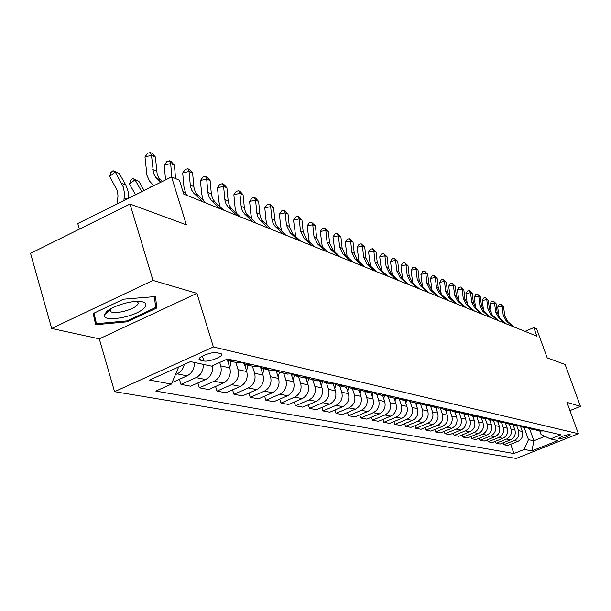 <?xml version="1.0" encoding="UTF-8"?>
<svg xmlns="http://www.w3.org/2000/svg" width="611" height="611" viewBox="0 0 611 611"><rect width="100%" height="100%" fill="white"/><g stroke="black" fill="none" stroke-linecap="round" stroke-linejoin="round"><path stroke-width="0.92" d="M569.903 434.436C564.747 435.169 561.02 436.59 558.737 438.69L558.966 438.797C564.121 438.056 567.84 436.636 570.116 434.543L569.903 434.436M114.555 391.659L516.188 458.456L578.38 433.726L213.399 346.964L114.555 391.659L99.31 338.861L196.895 293.333L152.987 280.396L51.675 328.474L99.31 338.861M51.675 328.474L30.55 253.336L130.021 204.051L186.393 224.84L171.554 176.915L77.757 223.534L79.384 229.14M569.948 410.592L580.45 406.361L565.106 364.477L547.204 357.878L536.618 328.779L533.808 327.611L524.964 331.368M152.987 280.396L130.021 204.051M171.554 176.915L179.397 180.176L183.72 194.077L536.924 336.18L533.808 327.611M200.446 360.192L203.891 360.941C208.855 362.315 224.535 356.053 221.472 353.906L217.111 352.684C212.185 351.233 196.238 357.611 199.415 359.742L200.446 360.192L199.759 357.939M177.045 367.677L178.275 367.929L171.393 384.098L155.836 391.071L513.927 453.545L510.659 444.289M171.393 384.098L149.596 380.065L190.495 361.613L211.521 366.126L227.498 358.97L560.913 434.803L550.488 438.958L557.896 440.554L531.914 450.887L524.177 449.459L513.927 453.545M196.895 293.333L213.399 346.964M580.45 406.361L566.955 402.382L578.38 433.726M550.488 438.958L541.086 434.604L539.788 430.976M529.577 428.67L533.892 440.768L544.897 436.369M178.061 367.219L178.275 367.929M219.708 362.468L220.762 365.897C222.198 372.779 220.021 377.881 214.232 381.203L199.346 387.809L197.872 382.944M227.536 360.429L229.835 367.868C231.264 374.68 229.11 379.729 223.366 383.013L208.611 389.543L199.346 387.809M235.785 362.392L238.038 369.655C239.466 376.399 237.328 381.394 231.63 384.647L216.997 391.109L215.568 386.465M244.423 364.08L246.752 371.549C248.165 378.224 246.05 383.166 240.406 386.381L225.887 392.774L216.997 391.109M252.396 366.142L254.627 373.26C256.04 379.874 253.939 384.77 248.341 387.954L233.937 394.278L232.562 389.833M260.614 367.517L262.997 375.085C264.403 381.631 262.325 386.473 256.765 389.627L242.483 395.875L233.937 394.278M268.366 369.747L270.574 376.727C271.964 383.212 269.909 388.016 264.395 391.132L250.22 397.318L248.898 393.072M276.157 370.724L278.616 378.476C280.006 384.899 277.967 389.65 272.498 392.736L258.438 398.861L250.22 397.318M283.718 373.206L285.895 380.065C287.285 386.427 285.261 391.132 279.838 394.187L265.884 400.251L264.601 396.172M291.233 374.215L293.639 381.745C295.014 388.046 293.013 392.713 287.636 395.729L273.789 401.725L265.884 400.251M298.489 376.544L300.65 383.273C302.017 389.52 300.032 394.141 294.693 397.127L280.953 403.069L279.716 399.159M305.798 377.735L308.104 384.892C309.464 391.078 307.501 395.653 302.201 398.616L288.575 404.49L280.953 403.069M312.725 379.752L314.856 386.358C316.215 392.491 314.26 397.028 309.006 399.961L295.472 405.78L294.281 402.03M319.82 381.073L322.035 387.924C323.387 393.996 321.455 398.487 316.238 401.396L302.812 407.155L295.472 405.78M326.434 382.845L328.55 389.337C329.894 395.363 327.977 399.815 322.799 402.695L309.464 408.4L308.311 404.795M333.323 384.25L335.47 390.841C336.806 396.814 334.912 401.221 329.772 404.07L316.544 409.721L309.464 408.4M339.663 385.831L341.748 392.209C343.084 398.128 341.198 402.504 336.096 405.322L322.967 410.92L321.844 407.461M346.338 387.275L348.43 393.66C349.752 399.525 347.888 403.863 342.824 406.659L329.795 412.196L322.967 410.92M352.425 388.711L354.487 394.981C355.808 400.801 353.952 405.093 348.934 407.865L335.989 413.357L334.904 410.027M358.886 390.154L360.941 396.379C362.254 402.153 360.414 406.407 355.426 409.149L342.588 414.586L335.989 413.357M364.752 391.491L366.791 397.654C368.097 403.375 366.279 407.598 361.322 410.317L348.568 415.709L347.522 412.501M370.992 392.896L373.023 399.014C374.322 404.681 372.519 408.866 367.601 411.562L354.938 416.901L348.568 415.709M376.659 394.179L378.683 400.243C379.973 405.864 378.178 410.012 373.298 412.685L360.727 417.977L359.711 414.892M382.692 395.538L384.701 401.549C385.992 407.125 384.212 411.241 379.37 413.891L366.883 419.131L360.727 417.977M388.161 396.738L390.169 402.741C391.452 408.27 389.688 412.356 384.877 414.976L372.473 420.177L371.488 417.198M394.011 398.089L395.997 404.008C397.272 409.492 395.516 413.54 390.742 416.137L378.438 421.292L372.473 420.177M399.273 399.182L401.282 405.154C402.55 410.6 400.816 414.617 396.073 417.191L383.845 422.3L382.891 419.429M404.956 400.556L406.926 406.384C408.186 411.783 406.46 415.763 401.748 418.321L389.612 423.377L383.845 422.3M410.019 401.511L412.043 407.499C413.296 412.853 411.585 416.801 406.911 419.337L394.851 424.362L393.919 421.582M415.556 402.947L417.504 408.683C418.749 413.998 417.053 417.916 412.41 420.429L400.434 425.401L394.851 424.362M420.414 403.734L422.461 409.76C423.706 415.037 422.018 418.925 417.405 421.414L405.505 426.348L404.604 423.667M425.821 405.269L427.746 410.913C428.983 416.144 427.31 420.001 422.728 422.468L410.913 427.364L405.505 426.348M430.495 405.925L432.55 411.959C433.779 417.153 432.122 420.979 427.57 423.431L415.831 428.28L414.953 425.691M435.773 407.514L437.675 413.067C438.897 418.222 437.255 422.018 432.733 424.454L421.071 429.258L415.831 428.28M440.34 408.27L442.333 414.082C443.555 419.199 441.913 422.965 437.423 425.378L425.836 430.152L424.989 427.647M445.419 409.691L447.298 415.167C448.512 420.238 446.893 423.973 442.433 426.371L430.923 431.106L425.836 430.152M449.879 410.523L451.819 416.144C453.026 421.185 451.414 424.897 446.977 427.272L435.544 431.969L434.719 429.541M454.775 411.799L456.638 417.191C457.838 422.193 456.241 425.875 451.835 428.235L440.478 432.886L435.544 431.969M459.136 412.685L461.022 418.145C462.214 423.118 460.625 426.768 456.257 429.105L444.961 433.726L444.159 431.381M463.856 413.846L465.697 419.161C466.888 424.095 465.315 427.723 460.969 430.037L449.749 434.62L444.961 433.726M468.102 414.762L469.951 420.093C471.142 424.989 469.569 428.586 465.254 430.885L454.11 435.437L453.324 433.161M472.67 415.839L474.495 421.078C475.679 425.936 474.121 429.51 469.828 431.794L458.754 436.307L454.11 435.437M476.809 416.763L478.627 421.98C479.803 426.806 478.26 430.35 473.991 432.619L462.985 437.094L462.229 434.895M481.239 417.771L483.041 422.934C484.21 427.731 482.675 431.244 478.436 433.497L467.507 437.942L462.985 437.094M485.256 418.672L487.059 423.813C488.22 428.571 486.692 432.061 482.484 434.299L471.616 438.713L470.875 436.575M493.268 419.421L489.571 419.65L491.343 424.744C492.504 429.464 490.984 432.939 486.807 435.154L476 439.53L471.616 438.713M497.66 420.421L493.474 420.528L495.246 425.592C496.399 430.281 494.895 433.734 490.732 435.933L479.994 440.279L479.276 438.202M497.644 421.475L499.416 426.501C500.562 431.16 499.065 434.581 494.933 436.758L484.263 441.073L479.994 440.279M501.448 422.331L503.212 427.326C504.35 431.954 502.868 435.353 498.759 437.522L488.151 441.799L487.448 439.79M505.511 423.232L507.26 428.204C508.398 432.802 506.924 436.178 502.845 438.324L492.298 442.578L488.151 441.799M509.215 424.08L510.956 429.006C512.087 433.573 510.62 436.926 506.565 439.065L496.079 443.281L495.399 441.325M513.148 424.928L514.897 429.861C516.02 434.398 514.569 437.728 510.536 439.851L500.119 444.037L496.079 443.281M516.769 425.783L518.487 430.648C519.61 435.154 518.166 438.461 514.157 440.569L503.8 444.724L503.128 442.83M520.58 426.562L522.329 431.481C523.444 435.956 522.008 439.24 518.021 441.333L507.726 445.465L503.8 444.724M524.116 427.44L528.462 439.66L533.892 440.768L531.914 450.887M184.262 364.423C183.262 368.884 180.894 372.03 177.159 373.863L175.41 374.65M212.59 365.653C213.186 372.015 210.864 376.628 205.617 379.5L190.617 386.175L180.955 384.372L179.428 379.278M194.313 362.43C194.581 368.632 192.182 373.1 187.103 375.834L172.035 382.585M234.273 360.513L229.255 360.925L225.986 359.65M203.234 364.347C203.501 370.487 201.118 374.91 196.085 377.613L180.955 384.372M243.468 362.606L237.801 362.85M251.77 364.492L246.836 364.889L242.559 362.873M260.584 366.501L255.016 366.73M268.557 368.311L263.7 368.693L259.576 366.791M277.012 370.235L271.528 370.457M284.665 371.977L279.884 372.343L275.912 370.541M292.784 373.825L287.391 374.039M300.138 375.498L295.434 375.849L291.6 374.146M307.944 377.27L302.628 377.476M315.009 378.881L310.38 379.225L306.684 377.606M322.524 380.584L317.292 380.783M329.321 382.135L324.762 382.471L321.195 380.928M336.554 383.777L331.399 383.968M343.099 385.266L338.609 385.594L335.156 384.128M350.065 386.847L344.986 387.03M356.373 388.283L351.951 388.604L348.614 387.206L347.674 391.353M363.087 389.81L358.084 389.986M369.174 391.193L364.813 391.506L361.59 390.169M375.65 392.667L370.717 392.835M381.516 394.003L377.224 394.301L374.1 393.033M387.771 395.424L382.914 395.584M393.438 396.715L389.207 397.005L386.183 395.791M399.472 398.089L394.683 398.242M404.948 399.334L400.778 399.617L397.845 398.456M410.783 400.663L406.063 400.808M416.076 401.862L411.967 402.137L409.118 401.022M421.72 403.145L417.061 403.291M426.837 404.314L422.781 404.581L420.024 403.512M432.298 405.551L427.708 405.689M437.255 406.682L433.252 406.941L430.572 405.918M442.532 407.881L438.003 408.018M447.336 408.973L443.387 409.225L440.783 408.24M452.445 410.134L447.978 410.264M457.097 411.195L453.202 411.44L450.674 410.493M462.053 412.318L457.647 412.448M466.56 413.349L462.718 413.586L460.259 412.677M471.364 414.441L467.01 414.556M475.732 415.434L471.936 415.671L469.553 414.793M480.399 416.496L476.099 416.61M484.638 417.458L480.888 417.687L478.566 416.839M489.159 418.482L484.913 418.596M493.986 420.643L487.311 418.833M501.654 421.33L498.003 421.552L495.804 420.758M505.923 422.3L501.784 422.4M509.803 423.179L506.191 423.4L504.052 422.636M513.943 424.126L509.857 424.225M517.716 424.981L514.149 425.195L512.064 424.454M521.741 425.898L517.708 425.997M525.407 426.73L521.886 426.936L519.854 426.226M529.325 427.624L525.338 427.715M532.891 428.433L529.416 428.639L527.43 427.944M536.702 429.296L532.761 429.388M540.17 430.091L536.733 430.289L534.801 429.617M524.177 449.459L528.462 439.66M543.882 430.931L539.987 431.022M95.683 324.716L127.218 321.814L156.744 308.013L155.545 296.556L123.498 299.184L93.147 313.55L95.683 324.716M107.567 310.877L108.895 310.762M155.057 302.407L156.744 308.013M126.943 320.897L127.218 321.814M160.823 182.246L155.797 177.32L153.476 173.104L151.505 155.339L144.975 156.905L146.976 175.395L149.558 181.1L153.743 185.759M162.297 181.513L158.883 177.824L157.157 174.028L155.4 157.012L151.505 155.339L150.39 152.544L151.956 153.216L155.4 157.012M144.975 156.905L147.786 153.17L150.39 152.544M116.945 204.051L118.015 196.162L117.511 191.09L109.713 176.426L110.858 172.523L113.066 170.721L119.252 173.516L125.744 184.919L128.073 191.258L128.402 198.361M119.252 173.516L115.235 171.928L123.414 187.18L124.514 193.588L123.896 200.599M113.066 170.721L115.235 171.928L109.713 176.426M175.594 178.588L174.395 165.191L170.66 163.58L164.237 165.1L165.558 179.894M171.859 177.037L170.66 163.58L169.53 160.83L171.019 161.472L174.395 165.191M164.237 165.1L166.963 161.434L169.53 160.83M188.211 195.887L182.62 190.548M184.514 194.397L183.529 193.45M202.715 201.714L193.687 193.099L191.495 189.822L190.349 185.859L189.028 171.485L182.704 172.966L183.934 186.615L185.713 193.496M206.266 203.142L197.261 194.558L195.077 191.289L193.931 187.34L192.61 173.028L189.028 171.485L187.883 168.773L189.318 169.392L192.61 173.028M182.704 172.966L185.354 169.362L187.883 168.773M220.181 208.748L211.284 200.278L209.122 197.055L207.984 193.168L206.663 179.076L200.431 180.512L201.668 193.901L203.272 200.301M223.595 210.115L214.721 201.683L212.559 198.468L211.429 194.596L210.1 180.558L206.663 179.076L205.495 176.403L206.877 176.999L210.1 180.558M200.431 180.512L203.012 176.976L205.495 176.403M135.604 194.779L129.54 184.148L130.632 180.314L132.801 178.557L138.819 181.284L144.127 190.54M138.819 181.284L134.97 179.756L141.79 191.701M132.801 178.557L134.97 179.756L129.54 184.148M149.596 187.821L151.734 186.08L152.498 186.378M152.391 186.439L151.734 186.08M229.782 367.692L231.218 361.361M228.209 362.606L228.621 360.78M236.961 215.5L228.186 207.175L226.047 204.013L224.924 200.194L223.603 186.37L217.47 187.768L218.707 200.897L220.166 206.869M240.238 216.813L231.485 208.519L229.354 205.372L228.231 201.569L226.91 187.791L223.603 186.37L222.427 183.728L223.756 184.301L226.91 187.791M217.47 187.768L219.975 184.293L222.427 183.728M246.584 371.014L247.921 365.134M245.064 366.149L245.439 364.515M143.608 308.547C147.167 305.164 146.663 302.896 142.096 301.735C133.87 299.673 112.707 305.622 106.52 311.763L104.397 314.856C101.846 322.745 134.55 317.376 143.608 308.547M110.24 309.074L110.438 311.343C113.302 314.665 131.609 310.594 136.795 305.523L138.369 303.178L137.261 301.368M93.452 313.405L96.423 323.693L94.048 313.122M154.446 296.648L155.599 307.501L126.989 320.89L96.423 323.693M253.091 221.984L244.431 213.804L242.323 210.696L241.215 206.953L239.886 193.381L233.853 194.741L235.082 207.625L236.419 213.201M256.246 223.252L247.608 215.103L245.507 212.002L244.4 208.267L243.071 194.749L239.886 193.381L238.702 190.777L239.978 191.327L243.071 194.749M233.853 194.741L236.297 191.319L238.702 190.777M268.611 228.231L260.065 220.181L257.987 217.126L256.887 213.445L255.566 200.125L249.616 201.447L250.846 214.102L252.06 219.318M271.643 229.446L263.12 221.434L261.05 218.387L259.95 214.721L258.629 201.447L255.566 200.125L254.367 197.559L255.597 198.094L258.629 201.447M249.616 201.447L251.992 198.086L254.367 197.559M283.542 234.242L275.118 226.33L273.064 223.32L271.979 219.708L270.658 206.617L264.792 207.908L266.029 220.342L267.144 225.23M286.467 235.411L278.066 227.529L276.012 224.535L274.927 220.93L273.606 207.893L270.658 206.617L269.459 204.089L270.635 204.601L273.606 207.893M264.792 207.908L267.114 204.609L269.459 204.089M297.939 240.031L290.042 232.654L286.437 225.108L285.2 212.88L279.426 214.14L280.655 226.353L281.679 230.935M300.749 241.162L292.875 233.814L289.278 226.291L288.041 214.102L285.2 212.88L283.993 210.383L285.131 210.879L288.041 214.102M279.426 214.14L281.686 210.887L283.993 210.383M311.809 245.607L304.018 238.359L300.459 230.935L299.222 218.914L293.524 220.143L295.701 236.449M314.52 246.699L306.753 239.474L303.201 232.073L301.964 220.097L299.222 218.914L298.008 216.454L299.107 216.928L301.964 220.097M293.524 220.143L295.739 216.943L298.008 216.454M262.73 374.222L263.967 368.754M261.264 369.563L261.607 368.036M278.249 377.323L279.395 372.236M276.829 372.855L277.165 371.373M293.181 380.317L294.258 375.551M291.814 376.032L292.15 374.535M307.562 383.212L308.586 378.683M306.241 379.103L306.569 377.629M321.417 386.015L322.402 381.661M320.141 382.066L320.37 381.043M325.189 250.991L317.499 243.85L313.985 236.556L312.748 224.741L307.142 225.933L309.235 241.78M327.809 252.045L320.141 244.927L316.628 237.656L315.398 225.879L312.748 224.741L311.534 222.305L315.398 225.879M307.142 225.933L309.296 222.786L311.534 222.305M334.782 388.726L335.729 384.502M333.545 384.93L333.698 384.258M338.112 256.192L330.52 249.158L327.038 241.979L325.816 230.362L320.279 231.531L322.31 246.943M340.64 257.208L333.071 250.205L329.596 243.041L328.374 231.462L325.816 230.362L324.594 227.964L328.374 231.462M320.279 231.531L322.387 228.43L324.594 227.964M346.475 387.702L346.567 387.298M350.584 261.21L343.092 254.291L339.655 247.218L338.433 235.793L332.98 236.931L334.943 251.931M353.036 262.195L345.559 255.291L342.129 248.249L340.907 236.854L338.433 235.793L337.219 233.425L340.907 236.854M332.98 236.931L335.034 233.883L337.219 233.425M360.123 393.896L360.941 390.246M362.644 266.068L355.251 259.247L351.852 252.29L350.63 241.04L345.253 242.155L347.155 256.765M365.011 267.015L357.634 260.217L354.243 253.282L353.021 242.071L350.63 241.04L349.416 238.702L353.021 242.071M345.253 242.155L347.262 239.153L349.416 238.702M372.145 396.363L372.87 393.117M374.306 270.757L367.005 264.036L363.644 257.185L362.43 246.118L357.122 247.211L358.978 261.455M376.597 271.674L369.311 264.975L365.958 258.148L364.744 247.119L362.43 246.118L361.208 243.812L364.744 247.119M357.122 247.211L359.092 244.247L361.208 243.812M383.769 398.754L384.418 395.836M385.594 275.294L378.377 268.672L375.055 261.928L373.848 251.037L368.609 252.099L370.411 265.991M387.802 276.187L380.607 269.581L377.293 262.86L376.086 251.999L373.848 251.037L372.626 248.753L376.086 251.999M368.609 252.099L370.533 249.181L372.626 248.753M395.012 401.076L395.6 398.425M396.516 279.693L389.39 273.163L386.106 266.518L384.899 255.795L379.729 256.834L381.493 270.39M398.655 280.548L391.552 274.041L388.268 267.419L387.069 256.727L384.899 255.795L383.685 253.542L387.069 256.727M379.729 256.834L381.623 253.962L383.685 253.542M407.094 283.947L400.052 277.509L396.806 270.963L395.607 260.401L390.505 261.424L392.224 274.66M409.171 284.779L402.145 278.364L398.907 271.834L397.715 261.309L395.607 260.401L394.393 258.178L397.715 261.309M390.505 261.424L392.354 258.59L394.393 258.178M417.344 288.071L410.393 281.724L407.178 275.271L405.987 264.869L400.953 265.869L402.626 278.799M419.36 288.881L412.417 282.557L409.217 276.119L408.026 265.747L405.987 264.869L404.78 262.677L408.026 265.747M400.953 265.869L402.764 263.074L404.78 262.677M427.288 292.073L420.414 285.811L417.237 279.456L416.053 269.199L411.081 270.184L412.715 282.824M429.235 292.852L422.384 286.612L419.207 280.273L418.031 270.054L416.053 269.199L414.846 267.03L418.031 270.054M411.081 270.184L412.853 267.427L414.846 267.03M436.926 295.945L430.136 289.774L426.99 283.504L425.814 273.407L420.91 274.362L422.507 286.727M438.82 296.709L432.046 290.553L428.907 284.306L427.738 274.232L425.814 273.407L424.607 271.261L427.738 274.232M420.91 274.362L422.644 271.643L424.607 271.261M446.282 299.711L439.569 293.624L436.46 287.437L435.292 277.486L430.442 278.425L432.008 290.523M448.123 300.452L441.425 294.38L438.324 288.216L437.155 278.288L435.292 277.486L434.085 275.362L437.155 278.288M430.442 278.425L432.153 275.744L434.085 275.362M455.363 303.369L448.734 297.358L445.656 291.264L444.495 281.442L439.706 282.366L441.234 294.204M457.15 304.087L450.528 298.092L447.466 292.012L446.305 282.221L444.495 281.442L443.296 279.349L446.305 282.221M439.706 282.366L441.379 279.716L443.296 279.349M464.184 306.921L457.631 300.986L454.584 294.968L453.431 285.291L448.703 286.192L450.2 297.778M465.918 307.616L459.38 301.697L456.341 295.701L455.187 286.047L453.431 285.291L452.232 283.221L455.187 286.047M448.703 286.192L450.345 283.58L452.232 283.221M472.761 310.365L466.277 304.515L463.268 298.58L462.122 289.026L457.44 289.92L458.907 301.238M474.442 311.045L467.98 305.202L464.971 299.283L463.825 289.767L462.122 289.026L460.923 286.979L463.825 289.767M457.44 289.92L459.06 287.338L460.923 286.979M481.094 313.718L474.686 307.936L471.707 302.086L470.562 292.661L465.941 293.532L467.377 304.606M482.728 314.375L476.336 308.616L473.365 302.773L472.227 293.379L470.562 292.661L469.378 290.637L472.227 293.379M465.941 293.532L467.53 290.989L469.378 290.637M489.197 316.979L482.858 311.274L479.91 305.492L478.78 296.198L474.212 297.053L475.61 307.875M490.793 317.621L484.462 311.931L481.521 306.164L480.391 296.893L478.78 296.198L477.588 294.197L480.391 296.893M474.212 297.053L475.77 294.54L477.588 294.197M497.079 320.149L490.809 314.512L487.891 308.807L486.768 299.634L482.255 300.475L483.622 311.052M498.629 320.775L492.374 315.154L489.464 309.464L488.342 300.314L486.768 299.634L485.585 297.656L488.342 300.314M482.255 300.475L483.782 298L485.585 297.656M504.755 323.234L498.553 317.674L495.666 312.038L494.543 302.987L490.083 303.812L491.412 314.138M506.259 323.845L500.073 318.293L497.194 312.672L496.079 303.644L494.543 302.987L493.367 301.032L496.079 303.644M490.083 303.812L491.588 301.36L493.367 301.032M512.224 326.243L506.091 320.744L503.227 315.184L502.12 306.248L497.705 307.058L499.004 317.14M513.691 326.832L507.573 321.348L504.717 315.803L503.609 306.89L502.12 306.248L500.951 304.309L503.609 306.89M497.705 307.058L499.187 304.637L500.951 304.309M405.887 403.321L406.43 400.892M416.427 405.505L416.923 403.26M426.631 407.629L427.089 405.551M436.521 409.691L436.941 407.774M446.106 411.699L446.504 409.928M455.416 413.647L455.775 412.02M464.444 415.541L464.772 414.052M473.212 417.389L473.51 416.022M481.728 419.184L482.003 417.939M490.007 420.926L490.259 419.803M498.057 422.629L498.278 421.613M505.885 424.294L506.084 423.377M513.5 425.905L513.675 425.088M520.908 427.486L521.076 426.738M229.835 367.868L220.762 365.897M246.752 371.549L238.038 369.655M262.997 375.085L254.627 373.26M278.616 378.476L270.574 376.727M293.639 381.745L285.895 380.065M308.104 384.892L300.65 383.273M322.035 387.924L314.856 386.358M335.47 390.841L328.55 389.337M348.43 393.66L341.748 392.209M360.941 396.379L354.487 394.981M373.023 399.014L366.791 397.654M384.701 401.549L378.683 400.243M395.997 404.008L390.169 402.741M406.926 406.384L401.282 405.154M417.504 408.683L412.043 407.499M427.746 410.913L422.461 409.76M437.675 413.067L432.55 411.959M447.298 415.167L442.333 414.082M456.638 417.191L451.819 416.144M465.697 419.161L461.022 418.145M474.495 421.078L469.951 420.093M483.041 422.934L478.627 421.98M491.343 424.744L487.059 423.813M499.416 426.501L495.246 425.592M507.26 428.204L503.212 427.326M514.897 429.861L510.956 429.006M522.329 431.481L518.487 430.648M187.103 375.834L177.159 373.863M205.617 379.5L196.085 377.613M223.366 383.013L214.232 381.203M240.406 386.381L231.63 384.647M256.765 389.627L248.341 387.954M272.498 392.736L264.395 391.132M287.636 395.729L279.838 394.187M302.201 398.616L294.693 397.127M316.238 401.396L309.006 399.961M329.772 404.07L322.799 402.695M342.824 406.659L336.096 405.322M355.426 409.149L348.934 407.865M367.601 411.562L361.322 410.317M379.37 413.891L373.298 412.685M390.742 416.137L384.877 414.976M401.748 418.321L396.073 417.191M412.41 420.429L406.911 419.337M422.728 422.468L417.405 421.414M432.733 424.454L427.57 423.431M442.433 426.371L437.423 425.378M451.835 428.235L446.977 427.272M460.969 430.037L456.257 429.105M469.828 431.794L465.254 430.885M478.436 433.497L473.991 432.619M486.807 435.154L482.484 434.299M494.933 436.758L490.732 435.933M502.845 438.324L498.759 437.522M510.536 439.851L506.565 439.065M518.021 441.333L514.157 440.569M202.409 356.083L203.891 360.941M156.706 178.297L160.594 179.878M152.742 169.56L156.637 171.179M125.744 184.919L121.742 183.369M126.958 199.079L124.262 198.071M194.145 193.557L197.72 195.016M190.273 185.156L193.855 186.645M211.734 200.729L215.164 202.126M207.908 192.48L211.345 193.908M142.432 191.388L141.401 190.983M228.629 207.618L231.928 208.962M224.848 199.522L228.155 200.897M244.874 214.24L248.043 215.538M241.131 206.289L244.316 207.61M260.5 220.609L263.555 221.854M256.803 212.796L259.874 214.071M275.546 226.75L278.486 227.949M271.895 219.066L274.851 220.296M290.042 232.654L292.875 233.814M286.437 225.108L289.278 226.291M304.018 238.359L306.753 239.474M300.459 230.935L303.201 232.073M317.499 243.85L320.141 244.927M313.985 236.556L316.628 237.656M330.52 249.158L333.071 250.205M327.038 241.979L329.596 243.041M343.092 254.291L345.559 255.291M339.655 247.218L342.129 248.249M355.251 259.247L357.634 260.217M351.852 252.29L354.243 253.282M367.005 264.036L369.311 264.975M363.644 257.185L365.958 258.148M378.377 268.672L380.607 269.581M375.055 261.928L377.293 262.86M389.39 273.163L391.552 274.041M386.106 266.518L388.268 267.419M400.052 277.509L402.145 278.364M396.806 270.963L398.907 271.834M410.393 281.724L412.417 282.557M407.178 275.271L409.217 276.119M420.414 285.811L422.384 286.612M417.237 279.456L419.207 280.273M430.136 289.774L432.046 290.553M426.99 283.504L428.907 284.306M439.569 293.624L441.425 294.38M436.46 287.437L438.324 288.216M448.734 297.358L450.528 298.092M445.656 291.264L447.466 292.012M457.631 300.986L459.38 301.697M454.584 294.968L456.341 295.701M466.277 304.515L467.98 305.202M463.268 298.58L464.971 299.283M474.686 307.936L476.336 308.616M471.707 302.086L473.365 302.773M482.858 311.274L484.462 311.931M479.91 305.492L481.521 306.164M490.809 314.512L492.374 315.154M487.891 308.807L489.464 309.464M498.553 317.674L500.073 318.293M495.666 312.038L497.194 312.672M506.091 320.744L507.573 321.348M503.227 315.184L504.717 315.803M238.489 363.003L229.255 360.925M255.696 366.883L246.836 364.889M272.2 370.61L263.7 368.693M288.048 374.184L279.884 372.343M303.277 377.621L295.434 375.849M317.926 380.928L310.38 379.225M332.033 384.105L324.762 382.471M345.612 387.168L338.609 385.594M358.695 390.124L351.951 388.604M371.32 392.972L364.813 391.506M383.509 395.722L377.224 394.301M395.271 398.372L389.207 397.005M406.643 400.938L400.778 399.617M417.634 403.42L411.967 402.137M428.265 405.819L422.781 404.581M438.561 408.14L433.252 406.941M448.527 410.386L443.387 409.225M458.181 412.57L453.202 411.44M467.545 414.678L462.718 413.586M476.626 416.725L471.936 415.671M485.432 418.718L480.888 417.687M502.288 422.514L498.003 421.552M510.361 424.34L506.191 423.4M518.204 426.104L514.149 425.195M525.827 427.83L521.886 426.936M533.243 429.502L529.416 428.639M540.46 431.129L536.733 430.289M199.155 358.878L199.415 359.742M140.026 301.444L142.096 301.735M109.965 309.731L110.438 311.343M109.949 309.808L104.397 314.856"/></g></svg>
